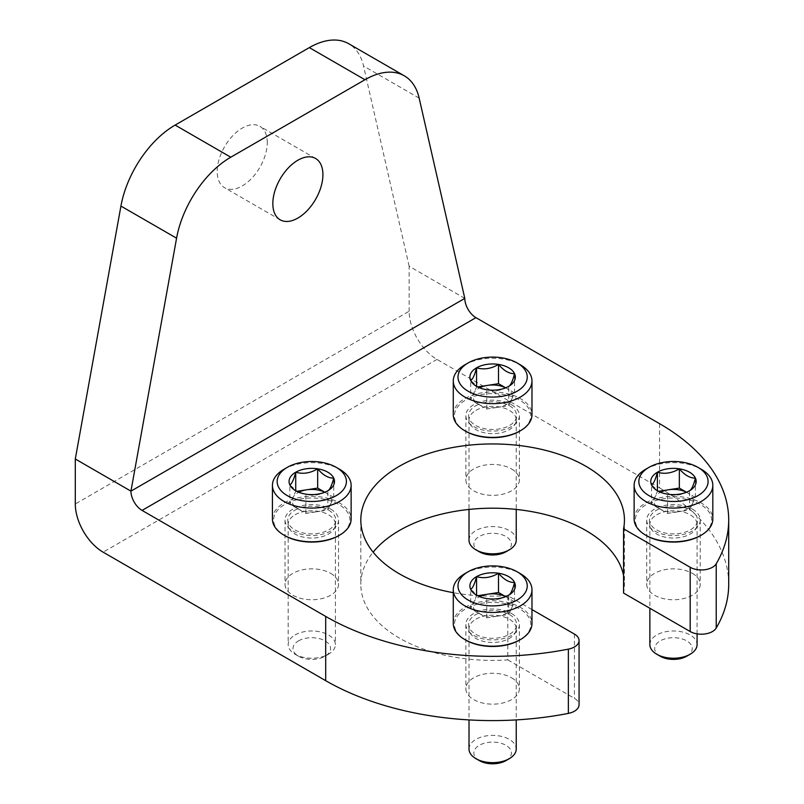 <?xml version="1.0" encoding="UTF-8"?>
<svg xmlns="http://www.w3.org/2000/svg" width="804" height="804" viewBox="0 0 804 804"><rect width="100%" height="100%" fill="white"/><g stroke="black" fill="none" stroke-linecap="round" stroke-linejoin="round"><path stroke-width="0.6" stroke-dasharray="4.02 3.01" d="M659.561 423.668L659.561 487.917L436.984 359.418A39.346 22.713 60 0 1 409.156 311.228L75.295 503.977M464.802 298.374L409.156 266.255L409.156 311.228M330.705 573.373A26.753 15.447 180 0 1 338.534 584.297A26.753 15.447 180 0 1 311.781 599.744A26.753 15.447 180 0 1 285.028 584.297A26.753 15.447 180 0 1 301.54 570.026A26.753 15.447 180 0 1 330.705 573.373M511.545 677.782A26.753 15.447 180 0 1 519.384 688.706A26.753 15.447 180 0 1 492.631 704.153A26.753 15.447 180 0 1 465.868 688.706A26.753 15.447 180 0 1 482.39 674.435A26.753 15.447 180 0 1 511.545 677.782M511.545 468.963A26.753 15.447 180 0 1 519.384 479.887A26.753 15.447 180 0 1 492.631 495.334A26.753 15.447 180 0 1 465.868 479.887A26.753 15.447 180 0 1 482.39 465.616A26.753 15.447 180 0 1 511.545 468.963M692.385 573.373A26.753 15.447 180 0 1 700.224 584.297A26.753 15.447 180 0 1 673.471 599.744A26.753 15.447 180 0 1 646.717 584.297A26.753 15.447 180 0 1 663.23 570.026A26.753 15.447 180 0 1 692.385 573.373M659.561 487.917A236.074 136.298 180 0 1 728.705 584.297M531.977 609.583L507.816 595.633L507.816 659.893A131.806 76.099 180 0 1 360.815 584.297A131.806 76.099 180 0 1 373.136 552.167M623.562 575.523A131.806 76.099 180 0 1 624.437 584.297A131.806 76.099 180 0 1 623.562 593.071M507.816 659.893L574.448 698.354A15.738 9.085 180 0 1 579.061 704.786M507.816 595.633A131.806 76.099 180 0 1 453.275 592.679M330.705 509.123A26.753 15.447 180 0 1 338.534 520.047A26.753 15.447 180 0 1 311.781 535.494A26.753 15.447 180 0 1 285.028 520.047A26.753 15.447 180 0 1 301.54 505.776A26.753 15.447 180 0 1 330.705 509.123M511.545 613.532A26.753 15.447 180 0 1 519.384 624.457A26.753 15.447 180 0 1 492.631 639.904A26.753 15.447 180 0 1 465.868 624.457A26.753 15.447 180 0 1 482.39 610.186A26.753 15.447 180 0 1 511.545 613.532M511.545 404.713A26.753 15.447 180 0 1 519.384 415.638A26.753 15.447 180 0 1 492.631 431.085A26.753 15.447 180 0 1 465.868 415.638A26.753 15.447 180 0 1 482.39 401.367A26.753 15.447 180 0 1 511.545 404.713M692.385 509.123A26.753 15.447 180 0 1 700.224 520.047A26.753 15.447 180 0 1 673.471 535.494A26.753 15.447 180 0 1 646.717 520.047A26.753 15.447 180 0 1 663.23 505.776A26.753 15.447 180 0 1 692.385 509.123M409.156 266.255L363.529 66.008A78.691 45.436 120 0 0 348.675 43.707M267.27 142.559A35.416 20.442 120 0 0 259.933 126.349A35.416 20.442 120 0 0 224.527 146.8A35.416 20.442 120 0 0 224.527 187.684A35.416 20.442 120 0 0 251.813 178.197A35.416 20.442 120 0 0 267.27 142.559M686.475 492.249A19.678 11.356 180 0 1 687.38 492.741A19.678 11.356 180 0 1 692.475 503.706A19.678 11.356 180 0 1 687.38 508.801A19.678 11.356 180 0 1 678.556 511.736L689.53 510.037L689.53 490.762C682.264 495.123 674.948 496.259 667.591 494.158L659.561 492.008L651.521 484.882L651.521 504.158L667.591 513.434L678.556 511.736A19.678 11.356 180 0 1 659.561 508.801A19.678 11.356 180 0 1 654.466 497.827L651.521 504.158M645.642 469.285A39.346 22.713 180 0 1 701.289 469.285M634.125 519.082A39.346 22.713 180 0 1 645.642 503.013A39.346 22.713 180 0 1 688.525 498.098A39.346 22.713 180 0 1 712.816 519.082M646.476 535.625A38.17 22.04 180 0 1 646.486 504.46A38.17 22.04 180 0 1 700.455 504.46A38.17 22.04 180 0 1 700.455 535.625M656.496 510.249A23.999 13.859 180 0 1 683.229 507.384A23.999 13.859 180 0 1 697.44 520.761A23.999 13.859 180 0 1 673.471 533.896A23.999 13.859 180 0 1 649.501 520.761A23.999 13.859 180 0 1 656.496 510.249M656.778 514.771A23.607 13.628 180 0 1 682.506 511.816A23.607 13.628 180 0 1 697.078 524.409A23.607 13.628 180 0 1 697.048 525.123A23.607 13.628 180 0 1 673.471 538.047A23.607 13.628 180 0 1 649.893 525.123A23.607 13.628 180 0 1 649.863 524.409A23.607 13.628 180 0 1 656.778 514.771M649.863 644.607A23.607 13.628 180 0 1 656.778 634.969A23.607 13.628 180 0 1 682.506 632.014A23.607 13.628 180 0 1 697.078 644.607M660.184 656.215A18.783 10.844 180 0 1 660.184 640.878A18.783 10.844 180 0 1 686.747 640.878A18.783 10.844 180 0 1 686.747 656.215M658.476 491.334L657.411 491.495L654.466 497.827A19.678 11.356 180 0 1 660.466 492.249M689.53 510.037L695.41 497.374L686.505 492.229M667.591 513.434L667.591 494.158M695.41 497.374L695.41 478.099M657.411 491.495L657.411 490.561M505.636 596.658A19.678 11.356 180 0 1 506.54 597.141A19.678 11.356 180 0 1 511.625 608.115A19.678 11.356 180 0 1 506.54 613.211A19.678 11.356 180 0 1 497.716 616.145L508.691 614.447L508.691 595.171C501.425 599.533 494.108 600.668 486.752 598.568L478.712 596.417L470.682 589.292L470.682 608.568L486.752 617.844L497.716 616.145A19.678 11.356 180 0 1 478.712 613.211A19.678 11.356 180 0 1 473.626 602.236L470.682 608.568M464.802 573.694A39.346 22.713 180 0 1 520.449 573.694M453.275 623.492A39.346 22.713 180 0 1 464.802 607.422A39.346 22.713 180 0 1 507.686 602.497A39.346 22.713 180 0 1 531.977 623.492M465.637 640.034A38.17 22.04 180 0 1 465.637 608.869A38.17 22.04 180 0 1 519.615 608.869A38.17 22.04 180 0 1 519.615 640.034M475.656 614.658A23.999 13.859 180 0 1 502.389 611.794A23.999 13.859 180 0 1 516.59 625.17A23.999 13.859 180 0 1 492.631 638.306A23.999 13.859 180 0 1 468.662 625.17A23.999 13.859 180 0 1 475.656 614.658M475.938 619.18A23.607 13.628 180 0 1 501.656 616.226A23.607 13.628 180 0 1 516.238 628.818A23.607 13.628 180 0 1 516.198 629.532A23.607 13.628 180 0 1 492.631 642.456A23.607 13.628 180 0 1 469.054 629.532A23.607 13.628 180 0 1 469.013 628.818A23.607 13.628 180 0 1 475.938 619.18M469.013 749.016A23.607 13.628 180 0 1 475.938 739.378A23.607 13.628 180 0 1 501.656 736.424A23.607 13.628 180 0 1 516.238 749.016M479.345 760.624A18.783 10.844 180 0 1 479.345 745.288A18.783 10.844 180 0 1 505.907 745.288A18.783 10.844 180 0 1 505.907 760.624M477.626 595.734L476.561 595.905L473.626 602.236A19.678 11.356 180 0 1 479.616 596.658M508.691 614.447L514.57 601.784L505.666 596.638M486.752 617.844L486.752 598.568M514.57 601.784L514.57 582.508M476.561 595.905L476.561 594.97M324.786 492.249A19.678 11.356 180 0 1 325.69 492.741A19.678 11.356 180 0 1 330.786 503.706A19.678 11.356 180 0 1 325.69 508.801A19.678 11.356 180 0 1 316.876 511.736L327.851 510.037L327.851 490.762C320.575 495.123 313.269 496.259 305.902 494.158L297.872 492.008L289.842 484.882L289.842 504.158L305.902 513.434L316.876 511.736A19.678 11.356 180 0 1 297.872 508.801A19.678 11.356 180 0 1 292.777 497.827L289.842 504.158M283.963 469.285A39.346 22.713 180 0 1 339.61 469.285M272.435 519.082A39.346 22.713 180 0 1 283.963 503.013A39.346 22.713 180 0 1 326.836 498.098A39.346 22.713 180 0 1 351.127 519.082M284.797 535.625A38.17 22.04 180 0 1 284.797 504.46A38.17 22.04 180 0 1 338.775 504.46A38.17 22.04 180 0 1 338.775 535.625M294.817 510.249A23.999 13.859 180 0 1 321.54 507.384A23.999 13.859 180 0 1 335.75 520.761A23.999 13.859 180 0 1 311.781 533.896A23.999 13.859 180 0 1 287.812 520.761A23.999 13.859 180 0 1 294.817 510.249M295.088 514.771A23.607 13.628 180 0 1 320.816 511.816A23.607 13.628 180 0 1 335.389 524.409A23.607 13.628 180 0 1 335.358 525.123A23.607 13.628 180 0 1 311.781 538.047A23.607 13.628 180 0 1 288.204 525.123A23.607 13.628 180 0 1 288.174 524.409A23.607 13.628 180 0 1 295.088 514.771M295.088 634.969A23.607 13.628 180 0 1 320.816 632.014A23.607 13.628 180 0 1 335.389 644.607A23.607 13.628 180 0 1 328.474 654.245A23.607 13.628 180 0 1 295.088 654.245A23.607 13.628 180 0 1 288.174 644.607A23.607 13.628 180 0 1 295.088 634.969M298.505 640.878A18.783 10.844 180 0 1 325.067 640.878A18.783 10.844 180 0 1 325.067 656.215A18.783 10.844 180 0 1 298.505 656.215A18.783 10.844 180 0 1 298.505 640.878M296.787 491.334L295.721 491.495L292.777 497.827A19.678 11.356 180 0 1 298.776 492.249M327.851 510.037L333.73 497.374L324.826 492.229M305.902 513.434L305.902 494.158M333.73 497.374L333.73 478.099M295.721 491.495L295.721 490.561M505.636 387.84A19.678 11.356 180 0 1 506.54 388.332A19.678 11.356 180 0 1 511.625 399.297A19.678 11.356 180 0 1 506.54 404.392A19.678 11.356 180 0 1 497.716 407.326L508.691 405.638L508.691 386.362C501.425 390.724 494.108 391.849 486.752 389.749L478.712 387.598L470.682 380.483L470.682 399.759L486.752 409.025L497.716 407.326A19.678 11.356 180 0 1 478.712 404.392A19.678 11.356 180 0 1 473.626 393.417L470.682 399.759M464.802 364.875A39.346 22.713 180 0 1 520.449 364.875M453.275 414.673A39.346 22.713 180 0 1 464.802 398.613A39.346 22.713 180 0 1 507.686 393.689A39.346 22.713 180 0 1 531.977 414.673M465.637 431.215A38.17 22.04 180 0 1 465.637 400.05A38.17 22.04 180 0 1 519.615 400.05A38.17 22.04 180 0 1 519.615 431.215M475.656 405.839A23.999 13.859 180 0 1 502.389 402.975A23.999 13.859 180 0 1 516.59 416.351A23.999 13.859 180 0 1 492.631 429.497A23.999 13.859 180 0 1 468.662 416.351A23.999 13.859 180 0 1 475.656 405.839M475.938 410.372A23.607 13.628 180 0 1 501.656 407.417A23.607 13.628 180 0 1 516.238 420.01A23.607 13.628 180 0 1 516.198 420.713A23.607 13.628 180 0 1 492.631 433.637A23.607 13.628 180 0 1 469.054 420.713A23.607 13.628 180 0 1 469.013 420.01A23.607 13.628 180 0 1 475.938 410.372M469.013 540.198A23.607 13.628 180 0 1 475.938 530.56A23.607 13.628 180 0 1 501.656 527.605A23.607 13.628 180 0 1 516.238 540.198M479.345 551.805A18.783 10.844 180 0 1 479.345 536.469A18.783 10.844 180 0 1 505.907 536.469A18.783 10.844 180 0 1 505.907 551.805M477.626 386.925L476.561 387.086L473.626 393.417A19.678 11.356 180 0 1 479.616 387.84M508.691 405.638L514.57 392.965L505.666 387.819M486.752 409.025L486.752 389.749M514.57 392.965L514.57 373.689M476.561 387.086L476.561 386.161M436.984 359.418L103.123 552.167M574.448 634.105L574.448 698.354M419.165 98.138L363.529 66.008M360.815 520.047L360.815 584.297M624.437 520.047L624.437 584.297M646.717 520.047L646.717 584.297M700.224 520.047L700.224 584.297M465.868 415.638L465.868 479.887M519.384 415.638L519.384 479.887M465.868 624.457L465.868 688.706M519.384 624.457L519.384 688.706M285.028 520.047L285.028 584.297M338.534 520.047L338.534 584.297M315.58 158.478L259.933 126.349M280.164 219.814L224.527 187.684M659.561 492.008L657.401 490.762M697.048 525.123L697.44 520.761M649.893 525.123L649.501 520.761M649.863 524.409L649.863 608.256M697.078 524.409L697.078 633.864M478.712 596.417L476.561 595.171M516.198 629.532L516.59 625.17M469.054 629.532L468.662 625.17M469.013 628.818L469.013 719.912M516.238 628.818L516.238 719.912M297.872 492.008L295.721 490.762M335.358 525.123L335.75 520.761M288.204 525.123L287.812 520.761M288.174 524.409L288.174 644.607M335.389 524.409L335.389 644.607M325.067 656.215L328.474 654.245M298.505 656.215L295.088 654.245M478.712 387.598L476.561 386.362M516.198 420.713L516.59 416.351M469.054 420.713L468.662 416.351M469.013 420.01L469.013 509.424M516.238 420.01L516.238 509.424"/><path stroke-width="1.21" d="M103.123 552.167A39.346 22.713 60 0 1 75.295 503.977L75.295 459.004L130.941 491.133A15.738 9.085 60 0 0 142.067 510.409L325.69 616.417L325.69 680.676L103.123 552.167M453.275 592.679A131.806 76.099 180 0 1 360.815 520.047A131.806 76.099 180 0 1 492.631 443.949A131.806 76.099 180 0 1 624.437 520.047A131.806 76.099 180 0 1 623.562 528.811L690.184 567.282A15.738 9.085 180 0 0 716.223 563.775A236.074 136.298 180 0 0 728.705 520.047A236.074 136.298 180 0 0 659.561 423.668L475.938 317.65A15.738 9.085 60 0 1 464.802 298.374L419.165 98.138A78.691 45.436 120 0 0 404.322 75.827A78.691 45.436 120 0 0 364.976 79.727L230.768 157.212A78.691 45.436 120 0 0 176.578 238.195L130.941 491.133L464.802 298.374M728.705 520.047L728.705 584.297A236.074 136.298 180 0 1 716.223 628.024A15.738 9.085 180 0 1 690.184 631.532L623.562 593.071L623.562 528.811M373.136 552.167A131.806 76.099 180 0 1 513.645 509.173A131.806 76.099 180 0 1 623.562 575.523M531.977 609.583L574.448 634.105A15.738 9.085 180 0 1 579.061 640.527L579.061 704.786A15.738 9.085 180 0 1 568.368 713.389A236.074 136.298 180 0 1 325.69 680.676M579.061 640.527A15.738 9.085 180 0 1 568.368 649.14A236.074 136.298 180 0 1 325.69 616.417M322.917 174.689A35.416 20.442 120 0 0 315.58 158.478A35.416 20.442 120 0 0 280.164 178.92A35.416 20.442 120 0 0 280.164 219.814A35.416 20.442 120 0 0 307.46 210.326A35.416 20.442 120 0 0 322.917 174.689M404.322 75.827L348.675 43.707A78.691 45.436 120 0 0 309.329 47.607L175.131 125.082A78.691 45.436 120 0 0 120.932 206.075L75.295 459.004M651.521 484.882A22.713 13.115 180 0 1 657.411 472.219A22.713 13.115 180 0 1 679.35 468.822A22.713 13.115 180 0 1 695.41 478.099C693.46 485.536 691.5 489.757 689.53 490.762A22.713 13.115 180 0 1 667.591 494.158A22.713 13.115 180 0 1 657.401 490.762A22.713 13.115 180 0 1 651.521 484.882C653.471 483.928 655.431 479.707 657.411 472.219C664.677 474.33 671.983 473.204 679.35 468.822C684.686 475.144 690.043 478.229 695.41 478.099A22.713 13.115 180 0 1 689.53 490.762M645.642 469.285L648.989 467.355A34.622 19.989 180 0 1 697.952 467.355A34.622 19.989 180 0 1 697.952 495.626A34.622 19.989 180 0 1 648.989 495.626A34.622 19.989 180 0 1 648.989 467.355L645.642 469.285A39.346 22.713 180 0 0 634.125 485.345L634.125 519.082A39.346 22.713 180 0 0 645.642 535.142A39.346 22.713 180 0 0 701.289 535.142A39.346 22.713 180 0 0 712.816 519.082L712.816 485.345A39.346 22.713 180 0 1 673.471 508.068A39.346 22.713 180 0 1 634.125 485.345M697.952 467.355L701.289 469.285A39.346 22.713 180 0 1 712.816 485.345M701.289 535.142L700.455 535.625A38.17 22.04 180 0 1 646.476 535.625L645.642 535.142M697.078 633.864L697.078 644.607A23.607 13.628 180 0 1 690.164 654.245A23.607 13.628 180 0 1 656.778 654.245A23.607 13.628 180 0 1 649.863 644.607L649.863 608.256M690.164 654.245L686.747 656.215A18.783 10.844 180 0 1 660.184 656.215L656.778 654.245M660.466 492.249A19.678 11.356 180 0 1 668.375 489.797L658.476 491.334M686.505 492.229L679.35 488.098L668.375 489.797A19.678 11.356 180 0 1 686.475 492.249M679.35 488.098L679.35 468.822M657.411 490.561L657.411 472.219M470.682 589.292A22.713 13.115 180 0 1 476.561 576.629A22.713 13.115 180 0 1 498.51 573.232A22.713 13.115 180 0 1 514.57 582.508C512.62 589.935 510.661 594.166 508.691 595.171A22.713 13.115 180 0 1 486.752 598.568A22.713 13.115 180 0 1 476.561 595.171A22.713 13.115 180 0 1 470.682 589.292C472.631 588.337 474.591 584.116 476.561 576.629C483.827 578.739 491.143 577.614 498.51 573.232C503.847 579.543 509.203 582.639 514.57 582.508A22.713 13.115 180 0 1 508.691 595.171M464.802 573.694L468.139 571.765A34.622 19.989 180 0 1 517.113 571.765A34.622 19.989 180 0 1 517.113 600.035A34.622 19.989 180 0 1 468.139 600.035A34.622 19.989 180 0 1 468.139 571.765L464.802 573.694A39.346 22.713 180 0 0 453.275 589.754L453.275 623.492A39.346 22.713 180 0 0 464.802 639.552A39.346 22.713 180 0 0 520.449 639.552A39.346 22.713 180 0 0 531.977 623.492L531.977 589.754A39.346 22.713 180 0 1 492.631 612.477A39.346 22.713 180 0 1 453.275 589.754M517.113 571.765L520.449 573.694A39.346 22.713 180 0 1 531.977 589.754M520.449 639.552L519.615 640.034A38.17 22.04 180 0 1 465.637 640.034L464.802 639.552M516.238 719.912L516.238 749.016A23.607 13.628 180 0 1 509.324 758.654A23.607 13.628 180 0 1 475.928 758.654A23.607 13.628 180 0 1 469.013 749.016L469.013 719.912M509.324 758.654L505.907 760.624A18.783 10.844 180 0 1 479.345 760.624L475.928 758.654M479.616 596.658A19.678 11.356 180 0 1 487.536 594.206L477.626 595.734M505.666 596.638L498.51 592.508L487.536 594.206A19.678 11.356 180 0 1 505.636 596.658M498.51 592.508L498.51 573.232M476.561 594.97L476.561 576.629M289.842 484.882A22.713 13.115 180 0 1 295.721 472.219A22.713 13.115 180 0 1 317.66 468.822A22.713 13.115 180 0 1 333.73 478.099C331.781 485.536 329.821 489.757 327.851 490.762A22.713 13.115 180 0 1 305.902 494.158A22.713 13.115 180 0 1 295.721 490.762A22.713 13.115 180 0 1 289.842 484.882C291.792 483.928 293.751 479.707 295.721 472.219C302.987 474.33 310.304 473.204 317.66 468.822C323.007 475.144 328.354 478.229 333.73 478.099A22.713 13.115 180 0 1 327.851 490.762M283.963 469.285L287.299 467.355A34.622 19.989 180 0 1 336.263 467.355A34.622 19.989 180 0 1 336.263 495.626A34.622 19.989 180 0 1 287.299 495.626A34.622 19.989 180 0 1 287.299 467.355L283.963 469.285A39.346 22.713 180 0 0 272.435 485.345L272.435 519.082A39.346 22.713 180 0 0 283.963 535.142A39.346 22.713 180 0 0 339.61 535.142A39.346 22.713 180 0 0 351.127 519.082L351.127 485.345A39.346 22.713 180 0 1 311.781 508.068A39.346 22.713 180 0 1 272.435 485.345M336.263 467.355L339.61 469.285A39.346 22.713 180 0 1 351.127 485.345M339.61 535.142L338.775 535.625A38.17 22.04 180 0 1 284.797 535.625L283.963 535.142M298.776 492.249A19.678 11.356 180 0 1 306.696 489.797L296.787 491.334M324.826 492.229L317.66 488.098L306.696 489.797A19.678 11.356 180 0 1 324.786 492.249M317.66 488.098L317.66 468.822M295.721 490.561L295.721 472.219M470.682 380.483A22.713 13.115 180 0 1 476.561 367.81A22.713 13.115 180 0 1 498.51 364.413A22.713 13.115 180 0 1 514.57 373.689C512.62 381.126 510.661 385.347 508.691 386.362A22.713 13.115 180 0 1 486.752 389.749A22.713 13.115 180 0 1 476.561 386.362A22.713 13.115 180 0 1 470.682 380.483C472.631 379.518 474.591 375.297 476.561 367.81C483.827 369.92 491.143 368.795 498.51 364.413C503.847 370.734 509.203 373.82 514.57 373.689A22.713 13.115 180 0 1 508.691 386.362M464.802 364.875L468.139 362.946A34.622 19.989 180 0 1 517.113 362.946A34.622 19.989 180 0 1 517.113 391.216A34.622 19.989 180 0 1 468.139 391.216A34.622 19.989 180 0 1 468.139 362.946L464.802 364.875A39.346 22.713 180 0 0 453.275 380.935L453.275 414.673A39.346 22.713 180 0 0 464.802 430.733A39.346 22.713 180 0 0 520.449 430.733A39.346 22.713 180 0 0 531.977 414.673L531.977 380.935A39.346 22.713 180 0 1 492.631 403.658A39.346 22.713 180 0 1 453.275 380.935M517.113 362.946L520.449 364.875A39.346 22.713 180 0 1 531.977 380.935M520.449 430.733L519.615 431.215A38.17 22.04 180 0 1 465.637 431.215L464.802 430.733M516.238 509.424L516.238 540.198A23.607 13.628 180 0 1 509.324 549.835A23.607 13.628 180 0 1 475.928 549.835A23.607 13.628 180 0 1 469.013 540.198L469.013 509.424M509.324 549.835L505.907 551.805A18.783 10.844 180 0 1 479.345 551.805L475.928 549.835M479.616 387.84A19.678 11.356 180 0 1 487.536 385.387L477.626 386.925M505.666 387.819L498.51 383.689L487.536 385.387A19.678 11.356 180 0 1 505.636 387.84M498.51 383.689L498.51 364.413M476.561 386.161L476.561 367.81M475.938 317.65L142.067 510.409M716.223 563.775L716.223 628.024M690.184 567.282L690.184 631.532M568.368 649.14L568.368 713.389M176.578 238.195L120.932 206.075M364.976 79.727L309.329 47.607M230.768 157.212L175.131 125.082"/></g></svg>
